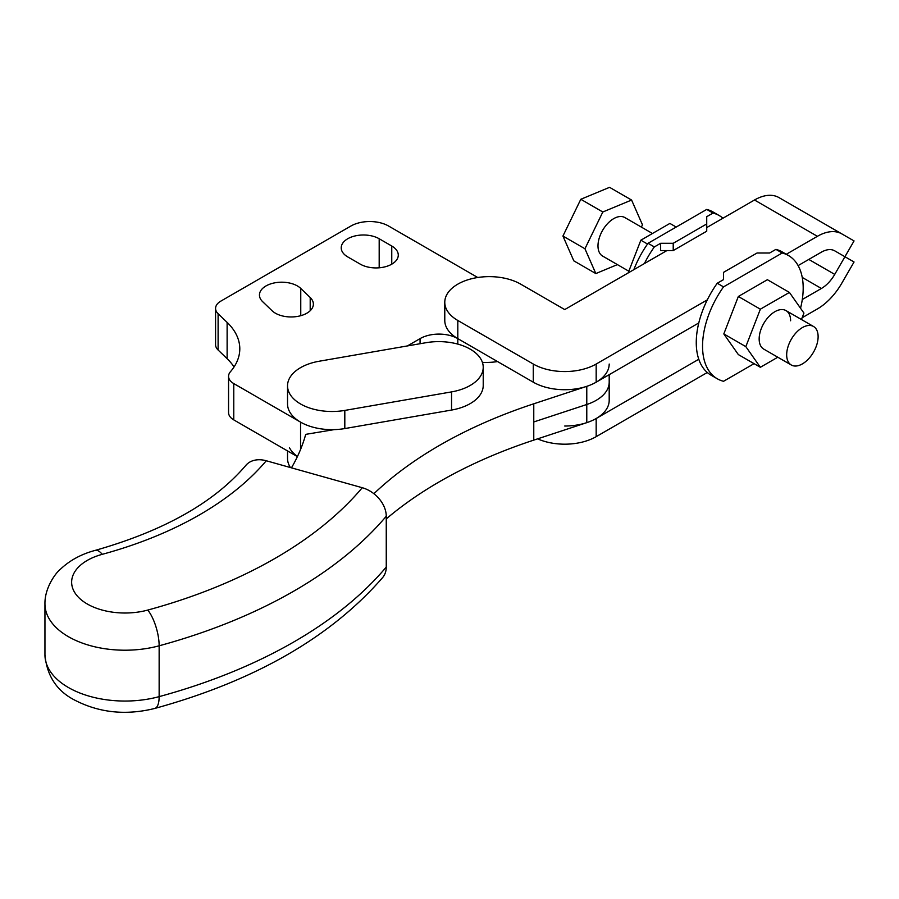 <?xml version="1.0" encoding="UTF-8"?>
<svg xmlns="http://www.w3.org/2000/svg" width="899" height="899" viewBox="0 0 899 899"><rect width="100%" height="100%" fill="white"/><g stroke="black" fill="none" stroke-linecap="round" stroke-linejoin="round"><path stroke-width="1.35" d="M698.781 322.955L596.172 382.187A44.478 25.678 180 0 1 564.729 389.716A44.478 25.678 180 0 1 533.276 382.187L457.805 338.62A26.689 15.407 0 0 0 438.937 334.102A26.689 15.407 0 0 0 420.069 338.62L407.393 345.935M234.043 366.949A88.945 51.355 0 0 0 227.121 358.69L218.109 350.014A17.789 10.271 180 0 1 215.569 344.733L215.569 308.424A17.789 10.271 180 0 1 215.704 307.166A17.789 10.271 180 0 1 220.783 301.154L350.88 226.042A26.689 15.407 180 0 1 369.747 221.536A26.689 15.407 180 0 1 388.615 226.042L477.74 277.499M321.022 428.857A44.478 25.678 180 0 1 300.558 422.137L233.774 383.581A17.789 10.271 180 0 1 228.796 377.962A17.789 10.271 180 0 1 228.56 376.31A17.789 10.271 180 0 1 230.436 371.725A88.945 51.355 0 0 0 239.797 348.801A88.945 51.355 0 0 0 239.73 346.812A88.945 51.355 0 0 0 227.121 322.381L218.109 313.706A17.789 10.271 180 0 1 215.569 308.424M297.389 456.625L233.774 419.889A17.789 10.271 180 0 1 228.796 414.27A17.789 10.271 180 0 1 228.56 412.63L228.56 376.31M347.733 256.912A22.239 12.833 180 0 1 341.227 247.832A22.239 12.833 180 0 1 347.733 238.752A22.239 12.833 180 0 1 379.187 238.752L391.762 246.023A22.239 12.833 180 0 1 398.279 255.091A22.239 12.833 180 0 1 391.762 264.171A22.239 12.833 180 0 1 360.319 264.171L347.733 256.912M310.2 297.513A22.239 12.833 180 0 1 313.369 304.12A22.239 12.833 180 0 1 302.57 315.133A22.239 12.833 180 0 1 272.06 310.728L262.62 301.648A22.239 12.833 180 0 1 259.451 295.041A22.239 12.833 180 0 1 270.251 284.028A22.239 12.833 180 0 1 300.76 288.433L310.2 297.513L310.2 310.728M482.392 362.376A44.478 25.678 0 0 0 497.563 361.567M609.196 364.039A44.478 25.678 180 0 1 586.777 386.334L533.77 403.797A444.747 256.766 0 0 0 429.531 451.332A444.747 256.766 0 0 0 373.894 493.708M44.95 654.832C46.872 675.486 56.435 690.398 73.639 699.557C98.474 712.738 125.523 715.694 154.774 708.446C254.799 680.88 330.765 637.234 382.671 577.529A26.689 19.598 -139.9 0 0 386.255 567.078L386.255 516.24A26.689 19.598 -139.9 0 0 362.263 487.719L266.273 460.76A26.689 19.598 -139.9 0 0 245.854 465.367C214.322 502.429 164.112 530.77 95.238 550.379C81.303 554.087 69.628 560.437 60.199 569.438C56.311 572.337 44.568 587.429 44.95 603.993L44.95 654.832A80.056 46.22 180 0 0 68.122 687.353A80.056 46.22 180 0 0 159.145 696.635L159.145 645.797A80.056 46.22 180 0 1 68.122 636.514A80.056 46.22 180 0 1 44.95 603.993M586.777 422.654L586.777 404.494A44.478 25.678 180 0 0 609.196 382.187L609.196 400.347A44.478 25.678 180 0 1 586.777 422.654L533.77 440.117A444.747 256.766 0 0 0 429.531 487.651A444.747 256.766 0 0 0 386.255 518.903M291.456 467.84A355.79 205.422 0 0 0 305.716 434.363L334.136 429.632M290.422 467.547A44.478 25.678 180 0 1 289.422 465.839A44.478 25.678 180 0 1 287.534 458.445L287.534 450.927M483.224 367.309L483.224 385.457A44.478 25.678 180 0 1 451.545 410.056L344.811 428.565A44.478 25.678 180 0 1 289.422 411.371A44.478 25.678 180 0 1 287.534 403.977L287.534 385.817A44.478 25.678 180 0 1 319.212 361.229L425.946 342.71A44.478 25.678 180 0 1 481.347 359.915A44.478 25.678 180 0 1 483.224 367.309A44.478 25.678 180 0 1 451.545 391.897L344.811 410.416A44.478 25.678 180 0 1 289.422 393.211A44.478 25.678 180 0 1 287.534 385.817M297.468 456.467A44.478 25.678 180 0 1 289.422 447.68M707.299 299.873L596.172 364.039A44.478 25.678 180 0 1 564.729 371.557A44.478 25.678 180 0 1 533.276 364.039L457.805 320.46A44.478 25.678 180 0 1 444.78 302.3A44.478 25.678 180 0 1 457.805 284.151A44.478 25.678 180 0 1 520.701 284.151L564.729 309.571L666.923 250.563M798.11 265.598L821.394 252.158A26.689 15.407 -60 0 1 828.608 249.652A26.689 15.407 -60 0 1 834.733 250.843L844.936 256.732L834.688 250.821M802.29 299.502L821.394 288.478A26.689 15.407 120 0 0 828.608 282.646A26.689 15.407 120 0 0 834.733 274.397L854.05 240.932L841.846 233.897A48.917 28.24 120 0 0 830.631 231.717A48.917 28.24 120 0 0 817.393 236.313L786.288 254.271M706.726 227.582L754.497 200.005A48.917 28.24 -60 0 1 767.735 195.398A48.917 28.24 -60 0 1 778.95 197.578L841.846 233.897L778.95 197.578M707.299 372.501L596.172 436.667A44.478 25.678 180 0 1 564.729 444.185A44.478 25.678 180 0 1 537.602 438.847M698.781 359.263L596.172 418.507A44.478 25.678 180 0 1 564.729 426.025M844.936 256.732L854.05 261.991L841.846 283.118A48.917 28.24 -60 0 1 830.631 298.266A48.917 28.24 -60 0 1 817.393 308.941L802.122 317.763M457.805 320.46L457.805 338.62A44.478 25.678 180 0 1 444.78 320.46L444.78 302.3M791.277 364.994A22.239 12.833 -60 0 1 786.827 352.217A22.239 12.833 -60 0 1 797.402 331.405A22.239 12.833 -60 0 1 813.516 326.483A22.239 12.833 -60 0 1 817.966 339.271A22.239 12.833 -60 0 1 807.392 360.072A22.239 12.833 -60 0 1 791.277 364.994L763.768 349.115A22.239 12.833 -60 0 1 759.161 338.934A22.239 12.833 -60 0 1 768.87 316.549A22.239 12.833 -60 0 1 785.996 310.593A22.239 12.833 -60 0 1 790.603 320.774M723.538 272.352L757.048 253.001L769.623 253.001L775.916 249.371L782.197 253.001L723.538 286.871A71.156 41.084 120 0 0 702.546 346.194A71.156 41.084 120 0 0 717.29 378.771L710.997 375.141A71.156 41.084 -60 0 1 696.264 342.564A71.156 41.084 -60 0 1 717.245 283.241L723.538 279.611L723.538 272.352L723.538 279.611M717.29 378.771A71.156 41.084 120 0 0 723.538 381.288L754.07 363.657M775.916 249.371A71.156 41.084 -60 0 1 782.152 251.889L788.445 255.518A71.156 41.084 120 0 0 782.197 253.001M800.537 308.245A71.156 41.084 120 0 0 803.189 288.096A71.156 41.084 120 0 0 788.445 255.518M777.804 357.218L760.352 367.286L738.337 354.577L723.819 333.922L738.337 296.479L767.398 279.713L789.412 292.422L803.931 313.077L801.436 319.505M717.245 283.241L723.538 286.871M760.352 367.286L745.833 346.632L760.352 309.189L789.412 292.422M745.833 346.632L723.819 333.922M760.352 309.189L738.337 296.479M644.403 263.564A71.156 41.084 -60 0 1 654.348 246.933L648.055 243.292A71.156 41.084 120 0 0 633.817 269.678M676.194 227.054L669.901 223.424L640.852 240.19L628.143 272.948M647.527 244.045L640.852 240.19M673.216 250.563L706.726 231.212L706.726 223.952L673.216 243.292L660.641 243.292L660.641 250.563L673.216 250.563L673.216 243.292M722.965 218.21A71.156 41.084 -60 0 0 719.256 215.58A71.156 41.084 -60 0 0 713.019 213.063L706.726 216.693L706.726 223.952M654.348 246.933L660.641 243.292M719.256 215.58L712.974 211.939A71.156 41.084 120 0 0 706.726 209.422L648.055 243.292M713.019 213.063L706.726 209.422M628.817 271.206L602.588 256.058A22.239 12.833 -60 0 1 598.138 243.269A22.239 12.833 -60 0 1 608.713 222.469A22.239 12.833 -60 0 1 624.827 217.547L652.46 233.493M617.388 264.609L595.835 273.566L584.946 248.753L602.813 211.995L631.581 200.039L642.482 224.851L641.38 227.099M631.581 200.039L609.567 187.329L580.799 199.286L562.931 236.055L573.82 260.856L595.835 273.566M602.813 211.995L580.799 199.286M584.946 248.753L562.931 236.055M457.805 338.62L457.805 344.103M218.109 350.014L218.109 313.706M233.774 419.889L233.774 383.581M391.762 264.171L391.762 246.023M300.76 315.695L300.76 288.433M379.187 267.801L379.187 238.752M227.121 358.69L227.121 322.381M300.558 422.137L300.558 449.455M420.069 338.62L420.069 343.733M586.777 386.334L586.777 404.494L533.77 421.957L533.77 403.797M386.255 516.24A480.324 277.308 0 0 1 292.242 592.025A480.324 277.308 0 0 1 159.145 645.797A26.689 9.293 -105.2 0 0 147.762 610.073A53.367 30.813 180 0 1 87.079 603.881A53.367 30.813 180 0 1 102.239 554.335A26.689 9.293 -105.2 0 0 95.238 550.379M154.774 708.446A26.689 9.293 -105.2 0 0 159.145 696.635A480.324 277.308 0 0 0 292.242 642.864A480.324 277.308 0 0 0 386.255 567.078M533.77 421.957L533.77 440.117M147.762 610.073A453.635 261.901 0 0 0 273.476 559.29A453.635 261.901 0 0 0 362.263 487.719M102.239 554.335A346.902 200.286 0 0 0 266.273 460.76M344.811 428.565L344.811 410.416M451.545 410.056L451.545 391.897M533.276 364.039L533.276 382.187M596.172 436.667L596.172 418.507M834.733 274.397L808.808 259.429M821.394 288.478L802.234 277.42M817.393 236.313L754.497 200.005M596.172 364.039L596.172 382.187M609.196 382.187L609.196 374.669M813.516 326.483L785.996 310.593"/></g></svg>
